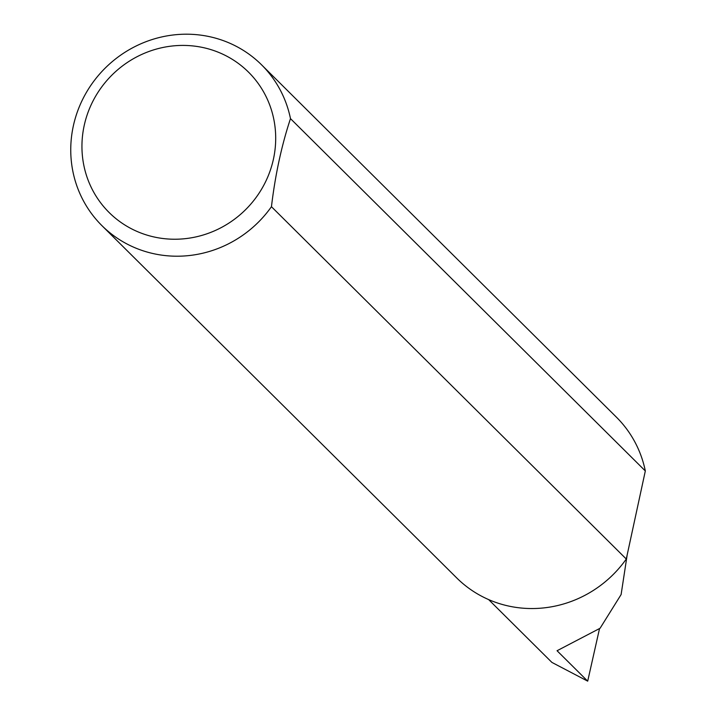 <?xml version="1.0" encoding="UTF-8"?>
<svg xmlns="http://www.w3.org/2000/svg" width="717" height="717" viewBox="0 0 717 717"><rect width="100%" height="100%" fill="white"/><g stroke="black" fill="none" stroke-linecap="round" stroke-linejoin="round"><path stroke-width="1.08" d="M627.16 554.976L621.11 594.554L600.075 628.262L557.055 650.731L587.698 681.15L551.902 662.409L488.627 599.582M158.179 237.793A98.91 94.832 -45.2 0 0 273.473 158.977A98.91 94.832 -45.2 0 0 199.46 46.856A98.91 94.832 -45.2 0 0 84.167 125.681A98.91 94.832 -45.2 0 0 158.179 237.793M271.447 206.702A113.295 108.634 134.8 0 1 158.081 254.562A113.295 108.634 134.8 0 1 101.895 225.604A113.295 108.634 134.8 0 1 84.803 95.253A113.295 108.634 134.8 0 1 205.367 35.85A113.295 108.634 134.8 0 1 261.553 64.808A113.295 108.634 134.8 0 1 290.484 118.628C281.602 145.426 275.256 174.787 271.447 206.702L626.282 559.027A113.295 108.634 134.8 0 1 512.915 606.896A113.295 108.634 134.8 0 1 456.729 577.938L101.895 225.604M599.457 628.908L587.698 681.15M290.484 118.628L645.327 470.952A113.295 108.634 134.8 0 0 616.387 417.142L261.553 64.808M626.282 559.027L645.327 470.952"/></g></svg>
